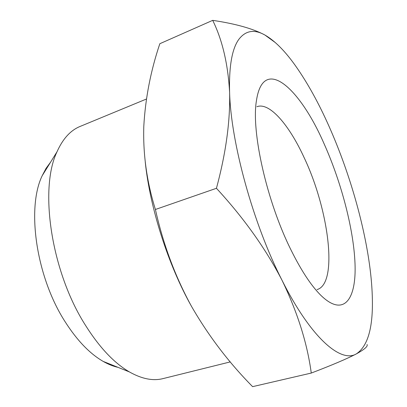 <?xml version="1.0" encoding="UTF-8"?>
<svg xmlns="http://www.w3.org/2000/svg" width="407" height="407" viewBox="0 0 407 407"><rect width="100%" height="100%" fill="white"/><g stroke="black" fill="none" stroke-linecap="round" stroke-linejoin="round"><path stroke-width="0.61" d="M256.893 106.715C269.388 101.831 289.077 124.817 303.988 157.316C328.846 209.33 338.507 283.847 317.007 289.586M291.275 250.508C266.773 201.755 251.033 131.273 256.471 100.519C263.197 55.123 299.557 87.352 323.957 143.478C341.763 183.14 354.385 231.919 355.102 266.529C355.825 300.91 342.831 317.206 320.345 294.826C310.907 285.256 301.216 270.482 291.275 250.508M118.025 367.358C113.212 366.29 108.262 364.306 103.169 361.396C89.769 353.658 77.137 340.511 65.257 321.957C36.243 277.228 26.363 208.409 42.155 175.793L46.042 168.361L50.575 162.174M230.286 361.899L162.993 378.612C152.996 381.15 141.809 378.922 129.421 371.937C114.118 363.013 99.476 347.476 85.49 325.315C51.236 271.79 39.021 188.884 57.036 151.73C62.856 138.756 70.543 130.326 80.098 126.44L146.418 99.033M238.706 39.525C231.97 49.018 228.927 66.565 229.594 92.16C230.805 142.45 253.169 223.952 282.127 280.464C310.999 338.024 340.842 363.263 356.313 353.912C367.567 346.438 372.919 328.393 372.374 299.781C372.196 288.894 371.245 277.203 369.52 264.703C363.441 220.813 348.463 170.045 329.126 126.541C318.645 102.94 307.407 82.646 295.411 65.659C284.905 50.89 274.73 40.68 264.886 35.012C254.238 29.019 245.513 30.52 238.706 39.525M275.437 42.669L264.886 35.012C253.037 28.673 235.643 23.784 212.698 20.35C222.344 39.957 227.976 63.894 229.594 92.16C230.337 120.915 225.956 152.961 216.443 188.293C243.798 217.959 265.695 248.682 282.127 280.464C297.553 312.408 307.265 343.274 311.269 373.061C332.173 365.069 347.186 358.689 356.313 353.912C364.606 349.354 368.172 346.209 367.012 344.49M216.443 188.293L155.408 209.483C146.79 181.802 142.923 154.075 143.798 126.302C145.365 98.29 150.712 70.762 159.839 43.712L212.698 20.35M311.269 373.061L252.615 386.65C228.856 362.606 208.481 335.826 191.478 306.318C168.213 265.003 150.061 208.267 145.248 162.047M155.408 209.483C163.182 244.286 175.203 276.567 191.478 306.318M103.169 361.396L129.421 371.937M42.155 175.793L57.036 151.73"/></g></svg>
